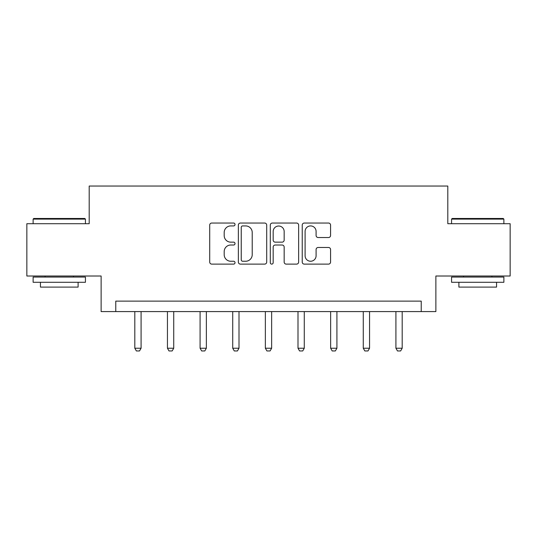 <?xml version="1.0" encoding="UTF-8"?>
<svg xmlns="http://www.w3.org/2000/svg" width="537" height="537" viewBox="0 0 537 537"><rect width="100%" height="100%" fill="white"/><g stroke="black" fill="none" stroke-linecap="round" stroke-linejoin="round"><path stroke-width="0.81" d="M235.025 224.486A1.436 1.436 0 0 0 233.588 223.043L211.766 223.043A2.054 2.054 0 0 0 209.712 225.097L209.712 262.063A2.054 2.054 0 0 0 211.766 264.117L233.588 264.117A1.436 1.436 0 0 0 235.025 262.68A1.436 1.436 0 0 0 233.588 261.244L230.762 261.244A6.572 6.572 0 0 1 224.191 254.672L224.191 251.591A6.572 6.572 0 0 1 230.762 245.02L233.588 245.02A1.436 1.436 0 0 0 235.025 243.583A1.436 1.436 0 0 0 233.588 242.147L230.762 242.147A6.572 6.572 0 0 1 224.191 235.575L224.191 232.494A6.572 6.572 0 0 1 230.762 225.923L233.588 225.923A1.436 1.436 0 0 0 235.025 224.486M328.516 237.522A2.054 2.054 0 0 0 330.57 235.468L330.57 225.097A2.054 2.054 0 0 0 328.516 223.043L304.284 223.043A2.054 2.054 0 0 0 302.23 225.097L302.23 262.063A2.054 2.054 0 0 0 304.284 264.117L328.516 264.117A2.054 2.054 0 0 0 330.57 262.063L330.57 249.537A2.054 2.054 0 0 0 328.516 247.483L318.146 247.483A2.054 2.054 0 0 0 316.092 249.537L316.092 255.753A5.491 5.491 0 0 1 310.601 261.244A5.491 5.491 0 0 1 305.103 255.753L305.103 231.413A5.491 5.491 0 0 1 310.601 225.923A5.491 5.491 0 0 1 316.092 231.413L316.092 235.468A2.054 2.054 0 0 0 318.146 237.522L328.516 237.522M421.23 311.581L435.876 311.581L435.876 276.011L510.15 276.011L510.15 223.707L447.804 223.707L447.804 186.044L89.196 186.044L89.196 223.707L26.85 223.707L26.85 276.011L101.124 276.011L101.124 311.581L421.23 311.581L421.23 301.116L115.77 301.116L115.77 311.581M266.701 225.097A2.054 2.054 0 0 0 264.647 223.043L240.415 223.043A2.054 2.054 0 0 0 238.361 225.097L238.361 262.063A2.054 2.054 0 0 0 240.415 264.117L264.647 264.117A2.054 2.054 0 0 0 266.701 262.063L266.701 225.097M272.353 223.043L296.585 223.043A2.054 2.054 0 0 1 298.639 225.097L298.639 262.063A2.054 2.054 0 0 1 296.585 264.117L286.214 264.117A2.054 2.054 0 0 1 284.16 262.063L284.16 247.074A2.054 2.054 0 0 0 282.106 245.02L275.226 245.02A2.054 2.054 0 0 0 273.172 247.074L273.172 262.68A1.436 1.436 0 0 1 271.735 264.117A1.436 1.436 0 0 1 270.299 262.68L270.299 225.097A2.054 2.054 0 0 1 272.353 223.043M242.677 225.923A1.436 1.436 0 0 0 241.241 227.359L241.241 259.807A1.436 1.436 0 0 0 242.677 261.244L245.651 261.244A6.572 6.572 0 0 0 252.222 254.672L252.222 232.494A6.572 6.572 0 0 0 245.651 225.923L242.677 225.923M284.16 231.514A5.491 5.491 0 0 0 278.663 226.023A5.491 5.491 0 0 0 273.172 231.514L273.172 240.093A2.054 2.054 0 0 0 275.226 242.147L282.106 242.147A2.054 2.054 0 0 0 284.16 240.093L284.16 231.514M134.807 311.581L134.807 348.231L141.083 348.231L141.083 311.581M141.083 348.231L139.513 350.956L136.378 350.956L134.807 348.231M33.757 218.478L84.806 218.478L85.43 219.103L33.126 219.103L33.757 218.478M59.278 282.287L33.126 282.287L33.126 277.058L85.43 277.058L85.43 282.287L59.278 282.287M78.107 282.287L78.107 287.1L40.45 287.1L40.45 282.287M452.194 218.478L503.243 218.478L503.874 219.103L451.57 219.103L452.194 218.478M477.722 282.287L451.57 282.287L451.57 277.058L503.874 277.058L503.874 282.287L477.722 282.287M496.55 282.287L496.55 287.1L458.893 287.1L458.893 282.287M167.443 311.581L167.443 348.231L173.726 348.231L173.726 311.581M173.726 348.231L172.155 350.956L169.014 350.956L167.443 348.231M200.086 311.581L200.086 348.231L206.362 348.231L206.362 311.581M206.362 348.231L204.792 350.956L201.657 350.956L200.086 348.231M232.722 311.581L232.722 348.231L238.999 348.231L238.999 311.581M238.999 348.231L237.428 350.956L234.293 350.956L232.722 348.231M265.359 311.581L265.359 348.231L271.641 348.231L271.641 311.581M271.641 348.231L270.071 350.956L266.929 350.956L265.359 348.231M298.001 311.581L298.001 348.231L304.278 348.231L304.278 311.581M304.278 348.231L302.707 350.956L299.572 350.956L298.001 348.231M330.638 311.581L330.638 348.231L336.914 348.231L336.914 311.581M336.914 348.231L335.343 350.956L332.208 350.956L330.638 348.231M363.274 311.581L363.274 348.231L369.557 348.231L369.557 311.581M369.557 348.231L367.986 350.956L364.845 350.956L363.274 348.231M395.917 311.581L395.917 348.231L402.193 348.231L402.193 311.581M402.193 348.231L400.622 350.956L397.487 350.956L395.917 348.231M33.126 223.707L33.126 219.103M45.054 277.058L45.054 276.011M73.509 277.058L73.509 276.011M85.43 223.707L85.43 219.103M451.57 223.707L451.57 219.103M463.491 277.058L463.491 276.011M491.946 277.058L491.946 276.011M503.874 223.707L503.874 219.103"/></g></svg>
